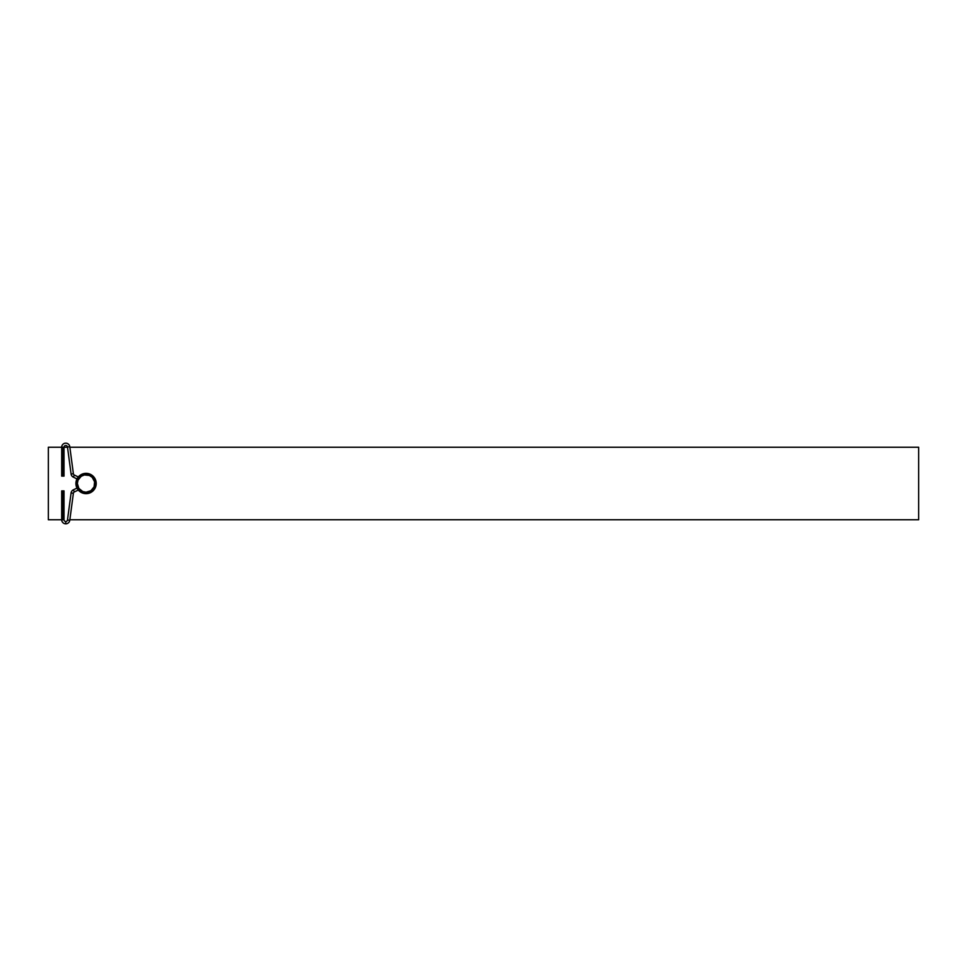 <?xml version="1.0" encoding="UTF-8"?>
<svg xmlns="http://www.w3.org/2000/svg" width="967" height="967" viewBox="0 0 967 967"><rect width="100%" height="100%" fill="white"/><g stroke="black" fill="none" stroke-linecap="round" stroke-linejoin="round"><path stroke-width="1.45" d="M86.063 493.653A10.154 10.154 0 0 0 96.216 483.5A10.154 10.154 0 0 0 86.063 473.347L86.063 474.797A8.703 8.703 0 0 1 94.766 483.5A8.703 8.703 0 0 1 86.063 492.203L86.063 493.653A10.154 10.154 0 0 1 75.909 483.5A10.154 10.154 0 0 1 86.063 473.347A10.154 10.154 0 0 1 96.216 483.5A10.154 10.154 0 0 1 86.063 493.653L91.708 491.937L95.443 487.38L96.023 481.518L93.243 476.32L88.045 473.54L82.183 474.12L77.626 477.855L75.909 483.5L76.683 487.38L78.883 490.68L82.183 492.88L86.063 493.653L86.063 492.203L90.898 490.728L94.101 486.824L94.597 481.796L92.216 477.347L89.399 475.45L84.371 474.954L81.228 476.26L78.025 480.164L77.36 483.5L78.823 488.335L82.727 491.538L86.063 492.203A8.703 8.703 0 0 1 77.36 483.5A8.703 8.703 0 0 1 86.063 474.797L86.063 473.347A10.154 10.154 0 0 0 75.909 483.5A10.154 10.154 0 0 0 86.063 493.653M918.65 447.238L69.854 447.238L918.65 447.238L918.65 519.763L69.854 519.763L918.65 519.763L918.65 447.238M64.015 447.238L67.509 447.238L64.015 447.238A1.741 1.741 0 0 1 65.635 445.497A1.741 1.741 0 0 1 67.485 447.008L69.781 446.694A4.061 4.061 0 0 0 65.49 443.176A4.061 4.061 0 0 0 61.695 447.238L48.35 447.238L48.35 519.763L61.695 519.763L48.35 519.763L48.35 447.238L64.015 447.238L62.855 447.238L62.855 476.102L64.015 476.102L62.855 476.102L62.855 447.238L61.695 447.238A4.061 4.061 0 0 1 65.49 443.176A4.061 4.061 0 0 1 69.781 446.694L67.485 447.008L71.087 474.023L73.383 473.721A1.741 1.741 0 0 0 74.35 475.051L73.335 477.142A4.061 4.061 0 0 1 71.087 474.023A4.061 4.061 0 0 0 73.335 477.142L76.997 478.919L73.335 477.142L74.35 475.051L78.291 476.961L74.35 475.051A1.741 1.741 0 0 1 73.383 473.721L69.781 446.694L73.383 473.721L71.087 474.023L67.485 447.008A1.741 1.741 0 0 0 65.635 445.497A1.741 1.741 0 0 0 64.015 447.238L64.015 476.102M64.015 519.763L61.695 519.763A4.061 4.061 0 0 0 65.756 523.824A4.061 4.061 0 0 0 69.781 520.294L67.485 519.992A1.741 1.741 0 0 1 65.756 521.503L65.756 523.824L65.756 521.503A1.741 1.741 0 0 1 64.015 519.763A1.741 1.741 0 0 0 65.756 521.503A1.741 1.741 0 0 0 67.485 519.992L69.781 520.294L73.383 493.279L71.087 492.965A4.061 4.061 0 0 1 73.335 489.846L74.35 491.937A1.741 1.741 0 0 0 73.383 493.279L69.781 520.294A4.061 4.061 0 0 1 65.756 523.824A4.061 4.061 0 0 1 61.695 519.763L64.015 519.763L64.015 490.898L62.855 490.898L62.855 519.763L62.855 490.898L64.015 490.898M76.997 488.081L73.335 489.846A4.061 4.061 0 0 0 71.087 492.965L67.485 519.992L71.087 492.965L73.383 493.279A1.741 1.741 0 0 1 74.35 491.937L78.291 490.027L74.35 491.937L73.335 489.846L76.997 488.081M61.695 476.102L62.855 476.102L61.695 476.102L61.695 447.238M61.695 490.898L62.855 490.898L61.695 490.898L61.695 519.763"/></g></svg>
